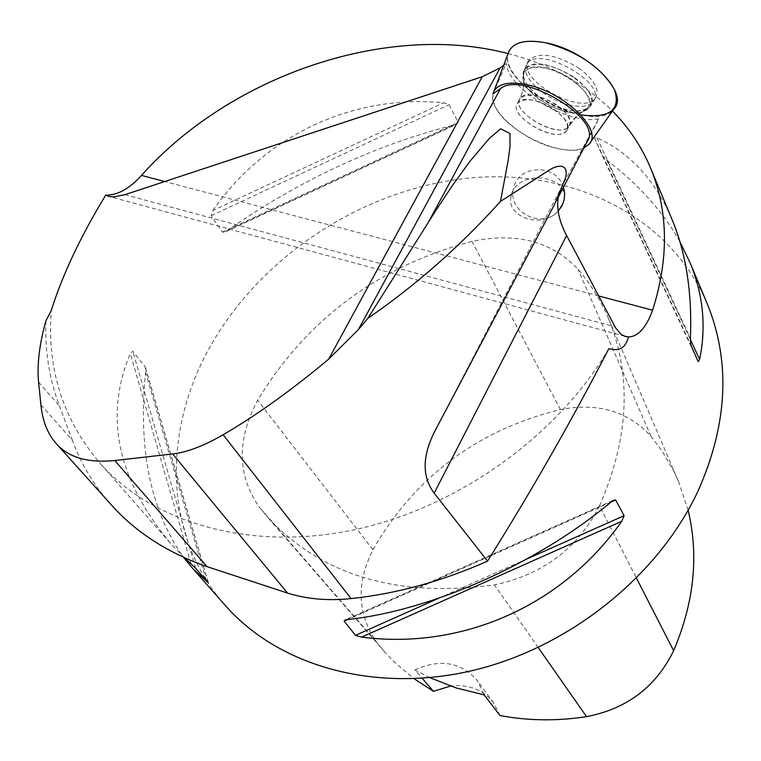 <?xml version="1.0" encoding="UTF-8"?>
<svg xmlns="http://www.w3.org/2000/svg" width="761" height="761" viewBox="0 0 761 761"><rect width="100%" height="100%" fill="white"/><g stroke="black" fill="none" stroke-linecap="round" stroke-linejoin="round"><path stroke-width="0.57" stroke-dasharray="3.81 2.85" d="M587.587 140.795L598.698 118.811L562.094 186.179L435.929 429.071M503.677 65.332L506.36 63.41L493.014 93.831C487.868 110.621 524.215 141.432 556.548 148.29C568.029 150.897 577.142 150.773 583.887 147.929M558.26 197.299L562.094 186.179M40.923 404.89L72.438 440.467C80.847 463.135 92.975 483.673 108.833 502.089M72.438 440.467L59.463 406.003C49.284 379.007 44.775 350.593 45.936 320.733M598.698 118.811C568.372 125.422 507.863 89.246 506.36 63.41M184.371 557.689L171.691 544.61C117.527 480.591 103.724 416.876 130.293 353.465L132.814 351.335L145.142 366.802L145.617 372.633C137.912 448.933 150.516 510.469 183.43 557.261M679.896 241.656C662.821 211.434 638.431 184.238 606.726 160.067L602.427 155.881L594.512 137.96L596.928 137.817C629.204 152.229 653.965 178.806 671.221 217.532M212.88 210.502C264.895 135.496 352.609 94.041 443.692 102.783L449.123 104.695L458.198 122.369L456.438 124.281L455.011 124.709C375.268 144.923 299.216 180.328 226.854 230.916L225.484 231.791L222.421 232.143L211.139 215.715L212.88 210.502L443.692 102.783M608.857 348.614C557.528 436.043 458.16 507.245 355.511 529.494C252.738 551.563 155.444 524.291 101.536 464.981C63.496 421.29 46.735 369.817 51.253 310.564M558.184 211.216L555.711 213.47C538.408 228.614 505.704 215.629 511.183 196.195C515.948 168.029 572.472 174.317 563.425 202.35L563.045 203.548M508.091 53.574C549.727 64.219 584.515 83.368 612.453 111.02M706.474 302.003C668.272 214.573 570.208 168 468.281 178.141C366.108 188.538 265.675 252.614 213.537 340.747C162.416 426.284 162.435 532.557 223.192 603.064M599.478 505.884C629.138 438.136 632.077 375.534 608.286 318.069C600.572 300.053 590.479 283.767 578.008 269.204C551.487 241.275 516.148 232.01 471.991 241.408C378.407 266.122 306.968 319.068 257.665 400.257C236.738 439.278 237.166 474.75 258.949 506.683L267.558 517.157C321.608 575.506 397.213 598.079 494.403 584.876C542.707 574.755 577.732 548.424 599.478 505.884L636.51 578.208M688.125 510.27L678.517 481.39L673.704 470.992L662.27 451.349L651.007 436.272C628.101 411.273 597.908 402.369 560.419 409.561C477.47 430.041 414.983 476.776 372.957 549.794C356.053 583.411 357.299 614.232 376.685 642.246L384.609 651.863L394.369 662.08L414.06 678.736M429.813 677.651L414.897 669.927L422.155 678.279M499.958 715.521L493.518 702.745C482.94 689.58 468.605 684.015 450.522 686.051M414.897 669.927C440.124 658.503 460.928 662.041 477.29 680.534L484.205 694.907M563.473 187.263C556.9 163.463 517.775 164.224 513.608 188.271C506.988 211.786 542.146 229.879 558.174 211.158M564.662 132.576L566.745 130.588C576.971 117.632 525.318 88.961 517.461 103.249C507.987 114.921 551.763 142.05 564.662 132.576M583.649 148.034C562.874 158.478 506.255 131.786 495.192 106.464L492.919 99.758L493.014 93.831M570.113 105.189C545.713 100.347 519.24 75.919 526.641 64.666C536.41 43.12 609.428 83.71 593.171 101.622C589.062 106.331 581.375 107.52 570.113 105.189M578.75 68.062C594.408 79.829 599.934 89.855 595.349 98.131C583.088 116.899 515.939 79.648 528.305 60.89C537.932 51.425 554.75 53.812 578.75 68.062M580.776 114.882C544.315 108.928 501.375 72.951 508.196 53.299C496.971 84.205 594.255 135.734 613.747 109.194M554.018 109.308C565.214 117.575 569.456 124.661 566.745 130.588C558.821 145.009 507.149 116.376 517.461 103.249C524.738 97.104 536.924 99.12 554.018 109.308M556.7 200.305L554.636 204.271M38.583 382.117L59.463 406.003M124.89 194.683L615.031 326.821M191.011 563.901L130.293 353.465M195.625 568.267L132.814 351.335M208.114 582.479L145.142 366.802M206.164 580.253L145.617 372.633M596.928 137.817L690.417 338.331M594.512 137.96L690.75 344.762M602.427 155.881L698.179 361.684M606.726 160.067L690.37 339.539M611.197 501.908L347.53 619.549M610.921 502.136L347.853 619.511M526.916 558.955L438.888 598.165M211.139 215.715L449.123 104.695M222.421 232.143L458.198 122.369M226.854 230.916L455.011 124.709M598.679 295.972L164.728 181.537M651.007 436.272L578.008 269.204M560.419 409.561L471.991 241.408M372.957 549.794L257.665 400.257M376.685 642.246L258.949 506.683M538.189 647.506L494.403 584.876M567.383 109.907C543.259 105.094 517.042 80.961 524.348 69.888L527.059 66.939C544.029 52.728 604.871 90.939 590.165 106.435C586.113 111.068 578.522 112.228 567.383 109.907M585.628 110.44C608.087 98.54 545.085 54.944 526.631 69.841L523.52 73.693L523.111 78.868C524.805 95.667 565.566 118.278 582.517 111.848L585.628 110.44M567.05 128.019C554.132 137.541 510.403 110.421 519.896 98.702C527.773 84.357 579.387 113.008 569.133 126.012L567.05 128.019M573.794 77.042C550.241 63.068 533.756 60.68 524.348 69.888C521.218 78.193 526.964 87.705 541.585 98.407C563.625 111.696 579.815 114.369 590.165 106.435C594.626 98.369 589.166 88.571 573.794 77.042M540.776 100.433C530.56 93.223 524.671 86.031 523.111 78.868C519.392 63.391 549.718 63.591 572.101 79.705C591.04 94.783 594.512 105.494 582.517 111.848C570.645 114.407 556.729 110.602 540.776 100.433M556.453 104.704C539.368 94.516 527.183 92.519 519.896 98.702C509.566 111.877 561.19 140.49 569.133 126.012C571.863 120.076 567.63 112.97 556.453 104.704M208.162 582.165L145.684 368.229M612.966 500.462L345.732 619.711M225.76 231.686L456.124 124.452M624.829 336.257L109.441 196.538M101.536 464.981L171.691 544.61M678.517 481.39L608.286 318.069M384.609 651.863L267.558 517.157M493.518 702.745L477.29 680.534M563.425 202.35L563.73 201.56M511.183 196.195L513.608 188.271M595.349 98.131L590.165 106.435L577.352 115.444L569.133 126.012C573.223 118.935 577.685 114.207 582.517 111.848L590.165 106.435L593.171 101.622M528.305 60.89L524.348 69.888L523.111 78.868C524.386 84.404 523.311 91.016 519.896 98.702L517.461 103.249L519.896 98.702C523.283 91.225 524.358 84.614 523.111 78.868L524.348 69.888L526.641 64.666M566.745 130.588L569.133 126.012L566.745 130.588M589.014 144.257L590.346 142.374"/><path stroke-width="1.14" d="M583.887 147.929L589.014 144.257C603.787 130.473 564.301 92.005 526.945 84.747C509.432 81.294 498.398 83.539 493.851 91.472L493.014 93.831L500.443 88.647C522.008 70.316 603.054 118.982 587.587 140.795L556.7 200.305M367.839 318.364C415.925 285.242 460.139 246.26 500.472 201.418L508.224 160.143L510.013 146.607L509.975 133.527L500.643 128.799L489.142 138.635L469.832 161.437L452.367 185.627L435.787 210.578L367.839 318.364L358.431 329.542L500.063 67.919L503.677 65.332M500.472 201.418L549.937 169.674C558.384 164.462 568.619 163.729 565.727 177.465L554.636 204.271L435.929 429.071C422.193 454.859 421.604 476.215 434.151 493.157L487.563 561.104C442.369 581.195 396.871 593.685 351.087 598.593C327.934 600.971 306.759 599.135 287.563 593.085L207.059 566.66C169.094 553.352 138.055 533.727 113.95 507.777L108.833 502.089M487.563 561.104C531.53 490.95 571.958 420.12 608.857 348.614C619.216 351.744 625.732 347.853 628.415 336.952L624.619 336.181L621.024 334.212L615.678 327.991L566.631 235.52C559.211 221.518 556.424 208.78 558.26 197.299M358.431 329.542L328.695 359.125C291.568 390.174 256.381 415.382 223.135 434.759C203.853 445.908 187.025 452.3 172.671 453.946L287.563 593.085M164.728 181.537L141.489 175.411C129.408 188.785 117.479 195.358 105.703 195.12C80.542 236.528 62.392 275.016 51.253 310.564L45.936 320.733C39.382 344.162 36.937 364.624 38.583 382.117L40.923 404.89C42.587 421.708 48.105 435.064 57.475 444.966C69.831 457.932 88.932 463.116 114.797 460.519L172.671 453.946M105.703 195.12L109.651 196.576L113.988 196.871L124.89 194.683L482.217 76.747L500.063 67.919M208.114 582.479L195.625 568.267L184.371 557.689M183.43 557.261L192.581 568.324L208.333 582.84M671.221 217.532L672.933 221.632C686.374 255.04 692.206 293.946 690.417 338.331L690.75 344.762L698.179 361.684L699.616 359.373C706.322 327.192 703.307 295.354 690.56 263.867L679.896 241.656M611.197 501.908C537.732 563.482 431.439 610.579 347.53 619.549L345.18 619.996L344.143 621.166L355.463 635.321L361.523 637.128C461.879 650.056 562.369 605.975 621.737 521.285L624.106 515.673L615.659 500.025L613.48 500.272L611.197 501.908M563.045 203.548L558.184 211.216M141.489 175.411C230.811 75.234 387.273 21.917 508.091 53.574M612.453 111.02C629.29 128.038 642.255 147.653 651.33 169.874C668.377 212.367 668.805 259.149 652.615 310.193L598.679 295.972M628.415 336.952C638.127 336.628 646.194 327.715 652.615 310.193M223.192 603.064L227.282 607.697C280.6 666.522 375.544 693.233 472.172 670.631C568.695 647.906 657.856 576.629 697.885 491.368C727.354 425.218 730.76 363.406 708.12 305.941L706.474 302.003M429.813 677.651L456.086 687.896L484.205 694.907L499.958 715.521C527.849 720.829 556.71 721.209 586.55 716.662C626.988 708.805 656.011 686.812 673.628 650.693C694.156 602.436 698.988 555.625 688.125 510.27M422.155 678.279L433.504 691.34L414.06 678.736M450.522 686.051L433.504 691.34M558.174 211.158L562.103 205.613L564.224 199.553L564.652 193.38L563.473 187.263M580.776 114.882C609.685 118.535 620.919 110.117 614.488 89.617C601.295 67.368 578.408 51.777 545.837 42.816C526.431 39.22 514.17 41.96 509.042 51.044L508.196 53.299C512.115 42.492 524.662 39.001 545.837 42.816C587.254 50.407 630.479 93.422 613.747 109.194L590.346 142.374M500.443 88.647L427.825 223.315M566.631 235.52L434.151 493.157M223.135 434.759L351.087 598.593M114.797 460.519L207.059 566.66M328.695 359.125L482.217 76.747M206.545 581.566L206.164 580.253M690.37 339.539L699.616 359.373M615.659 500.025L610.921 502.136M347.853 619.511L344.143 621.166M624.106 515.673L526.916 558.955M438.888 598.165L355.463 635.321M621.737 521.285L361.523 637.128M673.628 650.693L636.51 578.208M586.55 716.662L538.189 647.506M57.475 444.966L113.95 507.787M626.531 336.714L624.829 336.257M109.441 196.538L107.796 196.091M192.581 568.324L227.282 607.697M651.33 169.874L672.933 221.632M690.56 263.867L708.12 305.941M493.851 91.472L509.042 51.044"/></g></svg>
